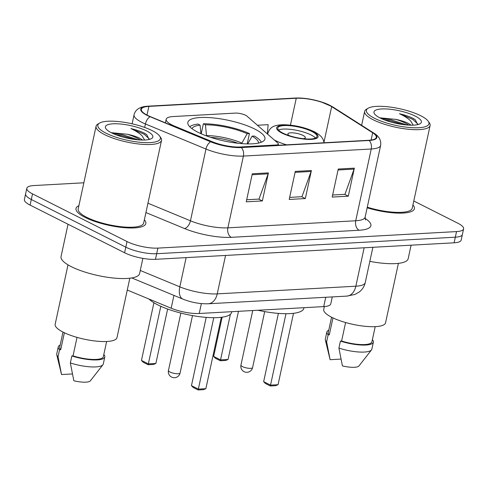 <?xml version="1.0" encoding="UTF-8"?>
<svg xmlns="http://www.w3.org/2000/svg" width="488" height="488" viewBox="0 0 488 488"><rect width="100%" height="100%" fill="white"/><g stroke="black" fill="none" stroke-linecap="round" stroke-linejoin="round"><path stroke-width="0.73" d="M171.868 124.873A22.32 5.966 12.2 0 0 174.68 126.154L212.237 141.709A22.32 5.966 12.2 0 0 240.303 146.986L276.037 145.003A7.442 1.989 12.2 0 0 278.392 144.094A7.442 1.989 12.2 0 0 277.849 143.094L247.001 116.156A7.442 1.989 12.2 0 0 235.35 113.1L173.222 116.541A22.32 5.966 12.2 0 0 166.164 119.267A22.32 5.966 12.2 0 0 171.868 124.873M197.921 132.248A39.437 10.541 12.2 0 0 239.334 143.405A39.437 10.541 12.2 0 0 264.935 139.007A39.437 10.541 12.2 0 0 254.858 129.1A39.437 10.541 12.2 0 0 213.439 117.944A39.437 10.541 12.2 0 0 187.843 122.342A39.437 10.541 12.2 0 0 197.921 132.248M332.279 296.911L330.772 303.871A22.32 5.966 -167.8 0 1 323.721 306.604L199.232 313.491A22.32 5.966 -167.8 0 1 171.166 308.215L127.27 290.037M83.844 182.793L33.879 185.556A22.32 5.966 12.2 0 0 26.822 188.283L24.4 199.501A22.32 5.966 12.2 0 0 30.104 205.106L124.586 252.766A22.32 5.966 12.2 0 0 155.465 259.323L454.121 242.804A22.32 5.966 12.2 0 0 461.178 240.072L462.386 234.466A22.32 5.966 12.2 0 1 455.334 237.192A22.32 5.966 12.2 0 0 462.386 234.466L463.6 228.86A22.32 5.966 12.2 0 0 457.897 223.248L413.787 201.001M26.822 188.283A22.32 5.966 12.2 0 0 32.525 193.895L127.008 241.554L125.8 247.16A22.32 5.966 12.2 0 0 156.672 253.717L455.334 237.192L156.672 253.717A22.32 5.966 12.2 0 1 125.8 247.16L31.317 199.501L125.8 247.16L124.586 252.766M25.614 193.889A22.32 5.966 12.2 0 0 31.317 199.501A22.32 5.966 12.2 0 1 25.614 193.889M85.138 217.428A35.715 9.546 12.2 0 0 122.653 227.53A35.715 9.546 12.2 0 0 145.833 223.547A35.715 9.546 12.2 0 0 144.35 219.832A35.715 9.546 12.2 0 1 145.833 223.547A35.715 9.546 12.2 0 1 122.653 227.53A35.715 9.546 12.2 0 1 85.138 217.428A35.715 9.546 12.2 0 1 76.012 208.449A35.715 9.546 12.2 0 0 85.138 217.428M367.153 207.79A35.715 9.546 12.2 0 0 414.41 208.693A35.715 9.546 12.2 0 0 412.927 204.972A35.715 9.546 12.2 0 1 414.41 208.693A35.715 9.546 12.2 0 1 367.153 207.79M147.419 115.29A23.808 6.362 -167.8 0 1 141.337 109.306A23.808 6.362 -167.8 0 1 148.864 106.396L296.259 98.241A23.808 6.362 -167.8 0 1 331.663 106.628L372.673 132.785A23.808 6.362 -167.8 0 1 376.285 137.378A23.808 6.362 -167.8 0 1 368.757 140.288L240.913 147.358A23.808 6.362 -167.8 0 1 210.975 141.733L150.414 116.656A23.808 6.362 -167.8 0 1 147.419 115.29M146.992 115.314A24.406 6.521 12.2 0 0 150.06 116.711L210.621 141.788A24.406 6.521 12.2 0 0 241.31 147.559L369.154 140.483A24.406 6.521 12.2 0 0 373.168 132.797L332.157 106.64A24.406 6.521 12.2 0 0 320.701 101.724A24.406 6.521 12.2 0 0 305.927 98.527A24.406 6.521 12.2 0 0 295.862 98.045L148.468 106.195A24.406 6.521 12.2 0 0 146.992 115.314M78.897 205.68A35.715 9.546 12.2 0 0 76.012 208.449A35.715 9.546 12.2 0 1 78.897 205.68M127.008 241.554A22.32 5.966 12.2 0 0 157.886 248.105L456.542 231.586A22.32 5.966 12.2 0 0 463.6 228.86M268.418 172.898L262.361 200.934L246.245 201.825L252.302 173.789L268.418 172.898A5.954 4.111 -93.2 0 1 268.15 173.844L252.101 174.734M354.361 168.146L348.304 196.182L332.188 197.073L338.251 169.037L354.361 168.146A5.954 4.111 -93.2 0 1 354.093 169.092L338.044 169.976M311.393 170.525L305.329 198.555L289.213 199.446L295.277 171.416L311.393 170.525A5.954 4.111 -93.2 0 1 311.118 171.465L295.075 172.356M267.345 133.919L268.15 124.66L257.42 125.251M305.329 198.555L301.688 196.719M289.665 197.384L301.968 196.701L311.118 171.465M348.304 196.182L344.656 194.34M332.633 195.005L344.943 194.328L354.093 169.092M262.361 200.934L258.713 199.098M246.69 199.763L258.994 199.08L268.15 173.844M152.201 130.625A31.995 8.552 12.2 0 0 99.564 123.086A31.995 8.552 12.2 0 0 106.012 133.181A31.995 8.552 12.2 0 0 143.643 142.545A31.995 8.552 12.2 0 0 159.655 136.079A31.995 8.552 12.2 0 0 152.201 130.625M99.564 123.086L97.887 124.08A33.483 8.949 12.2 0 0 96.075 126.227A33.483 8.949 12.2 0 0 104.633 134.639A33.483 8.949 12.2 0 0 139.794 144.112A33.483 8.949 12.2 0 0 161.528 140.379A33.483 8.949 12.2 0 0 160.772 137.677L159.655 136.079M96.075 126.227L78.196 208.925A33.483 8.949 12.2 0 0 86.754 217.337A33.483 8.949 12.2 0 0 121.915 226.81A33.483 8.949 12.2 0 0 143.649 223.077L161.528 140.379M68.033 224.242L61.043 256.566A40.181 10.736 12.2 0 0 71.309 266.661A40.181 10.736 12.2 0 0 113.509 278.032A40.181 10.736 12.2 0 0 139.592 273.548L142.868 258.372M68.009 264.85L55.162 324.252A31.622 8.448 12.2 0 0 63.245 332.2A31.622 8.448 12.2 0 0 96.459 341.142A31.622 8.448 12.2 0 0 116.986 337.617L129.826 278.215M142.636 140.05L139.733 138.238C136.311 136.548 132.108 135.213 127.142 134.231C132.102 135.676 136.213 137.421 139.47 139.464L140.239 139.977M149.127 139.47L146.742 134.682L144.466 133.218C140.776 131.376 136.243 129.832 130.882 128.588C135.664 130.796 139.391 133.194 142.057 135.774L144.357 139.55M111.593 132.87A24.26 6.484 12.2 0 0 151.512 138.586A24.26 6.484 12.2 0 0 146.62 130.93A24.26 6.484 12.2 0 0 118.084 123.83A24.26 6.484 12.2 0 0 105.945 128.734A24.26 6.484 12.2 0 0 111.593 132.87M127.142 134.231L111.776 132.724M77.031 337.379L73.029 355.874A22.32 5.966 12.2 0 0 103.346 356.679L106.628 341.502M73.029 355.874L71.858 355.935L70.339 362.944L73.84 380.756A14.884 3.977 12.2 0 0 90.39 380.805L102.919 364.756A23.808 6.362 12.2 0 0 103.285 363.999L104.798 356.99A23.808 6.362 12.2 0 0 103.816 354.514M70.339 362.944A23.808 6.362 12.2 0 0 102.919 364.756M71.858 355.935A23.808 6.362 12.2 0 0 104.798 356.99M62.989 332.066L59.713 347.243A22.32 5.966 12.2 0 0 60.725 349.664L64.385 332.755M60.177 345.077A23.808 6.362 12.2 0 0 58.255 346.925L56.742 353.934A23.808 6.362 12.2 0 0 56.761 354.77L61.537 374.552L72.358 373.948M56.761 354.77A23.808 6.362 12.2 0 0 58.041 356.74L59.554 349.731L60.725 349.664M61.537 374.552L58.041 356.74M58.255 346.925A23.808 6.362 12.2 0 0 59.554 349.731M130.882 128.588L144.247 134.255L149.31 138.958M115.894 134.761L122.159 135.774L134.621 139.446M145.278 133.639L146.742 134.682M112.624 133.37L122.403 134.657L138.421 139.855M148.956 299.016A43.53 11.633 12.2 0 0 157.691 304.817A43.53 11.633 12.2 0 0 203.404 317.127A43.53 11.633 12.2 0 0 231.66 312.277L231.788 311.686M247.202 143.905L249.441 133.559A37.204 9.943 12.2 0 0 203.38 123.781L201.215 133.797M261.318 142.252A37.204 9.943 12.2 0 0 254.358 136.042L252.095 136.17L247.715 143.917M249.441 133.559L247.172 133.688A34.081 9.107 12.2 0 0 205.46 124.83L203.38 123.781M258.536 143.069A34.081 9.107 12.2 0 0 252.095 136.17M205.46 124.83L206.528 135.932M241.603 143.612L247.172 133.688M200.916 133.669L200.086 125.129L198.012 124.08A37.204 9.943 12.2 0 0 189.795 126.788M200.086 125.129A34.081 9.107 12.2 0 0 191.991 128.679M160.802 306.293L148.346 363.895L141.459 360.418L153.927 302.737M155.867 363.481L153.506 364.445L148.132 364.743L148.346 363.895L155.867 363.481L167.634 309.038M148.132 364.743L143.21 362.261L141.459 360.418M213.781 317.7L198.341 389.113L191.455 385.642L206.21 317.383M205.863 388.698L203.502 389.662L198.128 389.961L198.341 389.113L205.863 388.698L221.296 317.304M198.128 389.961L193.205 387.478L191.455 385.642M420.778 115.766A31.995 8.552 12.2 0 0 368.141 108.232A31.995 8.552 12.2 0 0 374.583 118.322A31.995 8.552 12.2 0 0 412.22 127.691A31.995 8.552 12.2 0 0 428.232 121.225A31.995 8.552 12.2 0 0 420.778 115.766M368.141 108.232L366.464 109.221A33.483 8.949 12.2 0 0 364.652 111.374A33.483 8.949 12.2 0 0 373.21 119.786A33.483 8.949 12.2 0 0 408.371 129.259A33.483 8.949 12.2 0 0 430.105 125.526A33.483 8.949 12.2 0 0 429.349 122.817L428.232 121.225M324.355 306.562L323.739 309.398A31.622 8.448 12.2 0 0 331.822 317.34A31.622 8.448 12.2 0 0 365.036 326.289A31.622 8.448 12.2 0 0 385.563 322.763L398.403 263.361M411.213 125.196L408.31 123.385C404.887 121.695 400.685 120.359 395.719 119.371C400.678 120.823 404.79 122.567 408.047 124.611L408.816 125.123M417.704 124.617L415.319 119.828L413.043 118.358C409.353 116.522 404.82 114.979 399.459 113.728C404.241 115.943 407.968 118.334 410.634 120.92L412.933 124.696M380.17 118.017A24.26 6.484 12.2 0 0 420.089 123.726A24.26 6.484 12.2 0 0 415.196 116.077A24.26 6.484 12.2 0 0 386.661 108.977A24.26 6.484 12.2 0 0 374.522 113.875A24.26 6.484 12.2 0 0 380.17 118.017M395.719 119.371L380.353 117.864M345.608 322.525L341.606 341.014A22.32 5.966 12.2 0 0 371.923 341.82L375.205 326.649M341.606 341.014L340.435 341.082L338.916 348.09L342.417 365.896A14.884 3.977 12.2 0 0 358.967 365.951L371.496 349.896A23.808 6.362 12.2 0 0 371.862 349.146L373.375 342.137A23.808 6.362 12.2 0 0 372.393 339.654M338.916 348.09A23.808 6.362 12.2 0 0 371.496 349.896M340.435 341.082A23.808 6.362 12.2 0 0 373.375 342.137M331.565 317.212L328.29 332.383A22.32 5.966 12.2 0 0 329.302 334.811L332.962 317.895M369.837 261.354A40.181 10.736 12.2 0 0 408.169 258.695L411.085 245.183M367.281 207.18A33.483 8.949 12.2 0 0 412.226 208.217L430.105 125.526M328.753 330.224A23.808 6.362 12.2 0 0 326.832 332.072L325.319 339.081A23.808 6.362 12.2 0 0 325.337 339.916L330.114 359.693L340.935 359.095M325.337 339.916A23.808 6.362 12.2 0 0 326.618 341.887L328.131 334.878L329.302 334.811M330.114 359.693L326.618 341.887M326.832 332.072A23.808 6.362 12.2 0 0 328.131 334.878M399.459 113.728L412.824 119.395L417.887 124.104M384.471 119.908L390.735 120.914L403.198 124.593M413.855 118.785L415.319 119.828M381.201 118.517L390.98 119.804L406.998 125.001M282.869 133.09A20.087 5.368 12.2 0 0 303.969 138.775A20.087 5.368 12.2 0 0 317.005 136.536A20.087 5.368 12.2 0 0 311.875 131.486A20.087 5.368 12.2 0 0 290.775 125.8A20.087 5.368 12.2 0 0 277.733 128.045A20.087 5.368 12.2 0 0 282.869 133.09M315.498 138.043A20.087 5.368 12.2 0 0 311.118 134.987A20.087 5.368 12.2 0 0 278.483 130.04M257.896 310.246A43.53 11.633 12.2 0 0 303.853 308.282L303.981 307.696M230.403 314.284L220.539 359.9L213.653 356.429L222.131 317.194M228.061 359.485L225.7 360.449L220.326 360.748L220.539 359.9L228.061 359.485L238.473 311.32M220.326 360.748L215.403 358.265L213.653 356.429M285.974 313.711L270.535 385.123L263.648 381.647L278.404 313.387M278.056 384.709L275.696 385.673L270.321 385.971L270.535 385.123L278.056 384.709L293.489 313.314M270.321 385.971L265.399 383.489L263.648 381.647M303.286 138.702A8.93 2.385 12.2 0 0 305.342 137.677A8.93 2.385 12.2 0 0 303.06 135.438A8.93 2.385 12.2 0 0 293.678 132.907A8.93 2.385 12.2 0 0 287.883 133.907A8.93 2.385 12.2 0 0 289.335 135.682M174.68 126.154L174.57 126.66M173.935 295.399L171.166 308.215M201.367 303.603L199.232 313.491M325.74 297.271L323.721 306.604M240.303 146.986L240.218 147.388M212.237 141.709L212.127 142.197M276.037 145.003L275.952 145.424M155.465 259.323L157.886 248.105M30.104 205.106L32.525 193.895M454.121 242.804L456.542 231.586M140.257 270.462L179.81 286.84L186.129 257.627M208.217 303.774A14.884 10.279 -93.2 0 0 217.233 293.88L355.844 286.212A29.762 7.954 12.2 0 0 365.25 282.57C364.341 286.505 362.279 289.689 359.07 292.123L354.892 294.459L346.822 296.106L208.217 303.774C199.732 303.993 191.326 302.456 182.988 299.144A14.884 8.058 -67.5 0 1 179.81 286.84A29.762 7.954 12.2 0 0 217.233 293.88L225.547 255.444M346.822 296.106A14.884 10.279 -93.2 0 0 355.844 286.212L364.152 247.776M148.864 106.396L146.986 115.07M369.154 140.483A7.442 5.142 86.8 0 1 371.24 148.999L243.396 156.075A29.762 7.954 -167.8 0 1 205.973 149.035L145.412 123.964A29.762 7.954 -167.8 0 1 141.666 122.256A29.762 7.954 -167.8 0 1 134.066 114.778L132.108 123.812M150.06 116.711A7.442 4.032 -67.5 0 0 145.412 123.964L144.661 127.435M210.621 141.788A7.442 4.032 -67.5 0 0 205.973 149.035L190.454 220.802A29.762 7.954 12.2 0 0 227.878 227.835L243.396 156.075A7.442 5.142 -93.2 0 0 241.31 147.559M373.168 132.797A7.442 5.813 -57.5 0 1 373.991 133.212C379.06 136.25 381.28 140.294 380.652 145.363A29.762 7.954 -167.8 0 1 371.24 148.999L355.728 220.765A29.762 7.954 12.2 0 0 365.134 217.123L365.469 219.966M332.157 106.64A7.442 5.813 -57.5 0 1 332.981 107.055L373.991 133.212M295.862 98.045A7.442 5.142 -93.2 0 0 295.374 98.039L147.98 106.189A7.442 5.142 86.8 0 1 148.468 106.195M365.036 218.398L365.25 218.539A37.204 9.943 -167.8 0 1 359.131 230.257L231.288 237.327A37.204 9.943 -167.8 0 1 184.507 228.536L145.924 212.561M147.949 203.203L190.454 220.802A7.442 4.032 112.5 0 1 184.507 228.536M231.288 237.327A7.442 5.142 -93.2 0 1 227.878 227.835L355.728 220.765A7.442 5.142 -93.2 0 0 359.131 230.257M372.673 132.785L371.1 140.062M331.663 106.628L323.971 142.209M296.259 98.241L290.445 125.129M241.865 143.088A29.518 7.887 12.2 0 0 206.503 135.579M238.034 143.271A29.17 7.796 12.2 0 0 210.578 137.329M180.084 373.015A5.954 1.592 -167.8 0 1 178.199 373.741A5.954 1.592 -167.8 0 1 169.97 371.996A5.954 1.592 -167.8 0 1 168.445 370.502A5.954 5.954 0 0 0 174.594 377.7A5.954 5.954 0 0 0 180.084 373.015L192.498 315.596M312.68 131.443A21.204 5.667 12.2 0 0 283.345 125.215A21.204 5.667 12.2 0 0 282.064 133.132A21.204 5.667 12.2 0 0 311.393 139.361A21.204 5.667 12.2 0 0 312.68 131.443M286.615 144.832A28.646 7.655 -167.8 0 1 275.177 140.44A28.646 7.655 -167.8 0 1 274.274 139.971M267.93 134.432A28.646 7.655 -167.8 0 1 267.857 133.242C269.907 127.655 272.908 124.928 283.723 124.733C294.728 125.026 304.988 127.386 314.516 131.809L319.012 134.566L321.519 136.915L323.404 140.038L324.032 142.764M252.583 367.623A5.954 1.592 -167.8 0 1 250.698 368.349A5.954 1.592 -167.8 0 1 242.463 366.598A5.954 1.592 -167.8 0 1 240.944 365.103A5.954 5.954 0 0 0 247.093 372.307A5.954 5.954 0 0 0 252.583 367.623L264.691 311.606M278.392 144.094L278.13 145.302M166.164 119.267L165.389 122.854M365.25 282.57L372.875 247.294M182.988 299.144L131.772 277.94M320.701 101.724L332.981 107.055M305.927 98.527L295.374 98.039M147.98 106.189C140.032 106.567 135.389 109.428 134.066 114.778M380.652 145.363L365.134 217.123M180.859 313.082L168.445 370.502M361.632 125.331L364.652 111.374M267.65 134.188L267.857 133.242M252.741 310.527L240.944 365.103"/></g></svg>
